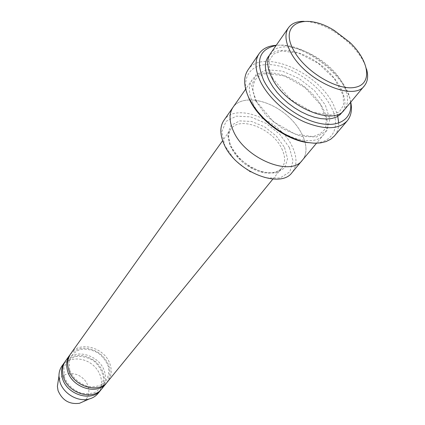 <?xml version="1.0" encoding="UTF-8"?>
<svg xmlns="http://www.w3.org/2000/svg" width="425" height="425" viewBox="0 0 425 425"><rect width="100%" height="100%" fill="white"/><g stroke="black" fill="none" stroke-linecap="round" stroke-linejoin="round"><path stroke-width="0.32" stroke-dasharray="2.12 1.59" d="M65.567 360.926C74.216 347.586 99.795 354.817 104.529 371.551C106.526 378.069 105.655 383.775 101.92 388.668M106.973 382.426C112.471 372.321 110.128 362.7 99.955 353.552C88.448 346.152 78.545 346.439 70.252 354.402M289.382 147.56L293.038 160.958L289.818 171.854L280.08 177.985L265.582 177.889L249.257 171.397L234.605 159.8L224.777 145.605L221.776 131.872L225.994 121.401L236.321 116.142L250.553 116.891L265.965 123.335L279.74 134.21L289.382 147.56M270.39 53.678C281.504 35.764 328.376 55.872 342.651 83.528C348.606 94.562 349.127 103.387 344.207 110.006M366.557 69.116C363.928 60.435 358.211 51.829 349.398 43.307L341.711 36.741L333.354 31.062C322.809 24.815 313.002 21.569 303.933 21.324M223.874 120.424C235.439 101.931 279.793 119.43 292.087 146.258C297.234 156.931 297.24 165.676 292.108 172.492M70.752 353.653C79.433 340.26 105.278 347.65 110.123 364.517C112.168 371.089 111.313 376.832 107.562 381.746M101.341 389.332C106.845 379.275 104.571 369.723 94.52 360.671C83.141 353.366 73.323 353.696 65.078 361.659M98.053 393.412C104.72 385.332 101.639 371.524 91.853 364.167C82.174 356.676 68.048 357.345 62.013 365.909M83.571 401.482C91.391 396.392 90.307 383.706 81.781 377.368C73.419 370.818 60.892 373.123 58.05 382.006M248.322 96.757C239.955 76.011 252.349 61.992 273.349 64.924C294.265 67.618 319.696 85.712 330.278 105.342C342.444 126.666 332.86 145.844 308.481 142.662M253.098 103.615C265.46 131.49 312.471 151.316 323.855 134.417C332.993 123.526 323.053 100.853 303.859 86.349C284.803 71.66 260.307 68.064 252.216 79.751C248.205 85.808 248.503 93.76 253.098 103.615M350.567 102.377C348.102 75.427 302.717 40.795 276.069 45.528M233.389 131.065C244.959 158.536 290.727 177.257 302.35 160.209C311.61 149.175 302.34 126.772 283.73 112.726C265.269 98.483 241.214 95.46 233.017 107.302C228.953 113.438 229.075 121.359 233.389 131.065M302.18 160.406L302.35 160.209C311.61 149.175 302.345 126.772 283.735 112.721C265.269 98.483 241.214 95.455 233.017 107.302L232.868 107.514M247.924 70.013C261.471 48.073 316.662 71.129 333.136 103.96L337.493 114.543M350.747 102.159C345.955 75.246 303.455 42.813 276.234 45.294M338.725 123.053C338.725 128.196 337.28 132.51 334.379 135.989M284.511 147.411L287.55 158.716L284.771 167.864L276.532 172.97L264.339 172.842L250.654 167.376L238.377 157.659L230.111 145.764L227.54 134.22L231.025 125.375L239.679 120.891L251.685 121.481L264.722 126.91L276.377 136.117L284.511 147.411M342.784 111.472C349.685 100.135 339.049 78.752 320.423 64.642C301.893 50.4 278.465 45.788 269.349 55.436M281.802 148.718C285.547 156.613 285.542 163.088 281.786 168.141C275.543 176.083 258.304 174.303 244.715 163.848C231.046 153.505 224.782 137.344 230.796 129.227C239.488 115.488 272.733 128.578 281.802 148.718M255.372 100.449L266.555 115.935L282.917 128.849L300.884 136.367L316.582 136.988L326.836 130.81L329.837 119.351L325.332 105.017L314.399 90.541L299.131 78.513L282.264 71.092L266.852 69.711L255.855 74.837L251.632 85.749L255.372 100.449M272.802 78.482L269.2 68.382L269.508 60.047L273.673 54.033L281.711 50.989L298.913 53.242L318.251 63.325L334.395 78.657L343.172 95.216L343.543 105.257L339.288 111.844L330.608 115.005L313.039 112.328L290.758 99.583L272.802 78.482M334.348 30.536L333.354 31.062M349.647 42.213L349.398 43.307M272.892 179.047L281.786 168.141C279.576 170.616 276.388 172.141 272.228 172.709C269.716 172.98 265.912 172.534 260.807 171.371C254.224 168.991 247.966 165.41 242.043 160.629C236.693 155.369 232.725 149.876 230.143 144.149L228.655 137.248C228.618 134.109 229.335 131.437 230.796 129.227L222.626 140.686M64.409 377.044L63.899 368.061C65.843 362.594 69.583 358.79 75.119 356.649C81.334 355.826 87.497 357.197 93.612 360.761C99.147 365.654 102.452 371.466 103.525 378.197C102.94 384.083 100.39 388.663 95.88 391.946C90.78 393.948 85.521 394.241 80.113 392.817C72.494 389.619 67.262 384.359 64.409 377.044M69.642 369.888L69.089 360.852C71.023 355.364 74.768 351.555 80.32 349.419C86.376 348.643 92.289 349.823 98.058 352.952C103.025 356.851 106.5 361.505 108.476 366.913C109.395 373.092 108.099 378.377 104.593 382.766C100.109 386.07 94.568 387.329 87.97 386.538C77.297 382.835 72.027 376.444 69.642 369.888M256.397 101.293L253.04 91.306C252.599 85.361 254.198 80.484 257.837 76.675L266.56 73.392L284.633 76.022L304.996 87.577L320.609 104.768L326.214 119.011L325.678 127.266C324.243 131.346 319.983 134.465 312.896 136.622L295.189 134.204L273.36 121.715L256.397 101.293M252.216 79.751L245.655 89.165M323.855 134.417L316.508 143.23"/><path stroke-width="0.64" d="M106.425 383.143L101.92 388.668C93.011 401.057 67.734 393.454 63.426 376.752C61.737 370.759 62.454 365.484 65.567 360.926L69.705 355.125C66.582 359.693 65.88 365.001 67.602 371.03C71.99 387.85 97.49 395.574 106.425 383.143L106.973 382.426M70.252 354.402L69.705 355.125M364.448 85.733L344.207 110.006C333.083 126.714 284.925 105.814 271.782 77.589C266.911 67.618 266.448 59.643 270.39 53.678L288.463 27.747C284.596 33.612 285.239 41.586 290.392 51.669C304.332 80.208 353.621 102.213 364.448 85.733C367.768 81.552 368.47 76.017 366.557 69.116M303.933 21.324C296.772 21.298 291.614 23.439 288.463 27.747M293.574 50.092C304.64 71.411 337.705 91.221 355.172 87.322C372.991 83.959 369.208 60.573 349.647 42.213L334.348 30.536C305.644 12.166 278.311 22.955 293.574 50.092M302.18 160.406L292.108 172.492C280.383 189.598 235.216 171.392 224.012 144.123C219.831 134.486 219.783 126.586 223.874 120.424L232.868 107.514M272.892 179.047L107.562 381.746C98.627 394.188 73.068 386.431 68.653 369.585C66.927 363.54 67.628 358.233 70.752 353.653L222.626 140.686M65.078 361.659L64.547 362.36C61.434 366.913 60.717 372.178 62.401 378.165C66.683 394.836 91.901 402.406 100.805 390.033L101.341 389.332M64.547 362.36L62.013 365.909C59.957 368.836 58.937 372.21 58.958 376.035L59.845 381.661C63.081 393.523 77.902 402.289 89.091 399.027C92.788 398.039 95.774 396.164 98.053 393.412L100.805 390.033M58.05 382.006L57.386 386.368L58.034 390.527C62.241 400.361 69.413 404.611 79.539 403.272L83.571 401.482M308.481 142.662C285.935 140.622 256.243 117.964 248.322 96.757M276.069 45.528C259.399 48.971 255.287 60.616 263.744 80.474C273.089 99.269 297.484 118.32 318.383 123.112C339.341 128.047 352.798 118.453 350.567 102.377M245.655 89.165L233.017 107.302C228.947 113.438 229.075 121.359 233.389 131.065C244.959 158.541 290.727 177.262 302.35 160.209L316.508 143.23M347.241 120.833L334.379 135.989L330.74 139.23L326.097 141.562L320.546 142.912L314.213 143.22L307.264 142.46L299.869 140.638L292.235 137.796L284.564 133.997L277.068 129.338L269.965 123.957L263.442 117.991L257.693 111.616L252.859 105.012L249.071 98.361C243.621 86.642 243.238 77.191 247.924 70.013L259.144 53.608C254.506 60.722 255.016 70.183 260.668 81.993C268.515 97.681 286.386 113.99 304.762 122.087C324.519 129.992 338.683 129.572 347.241 120.833C351.151 116.03 352.32 109.809 350.747 102.159M276.234 45.294C268.441 45.799 262.746 48.567 259.144 53.608M337.493 114.543L338.725 123.053M269.349 55.436C264.074 61.386 264.084 69.881 269.381 80.931L272.813 86.737L277.18 92.496L282.359 98.047L288.203 103.217L294.536 107.849L301.171 111.812L307.913 114.989L314.558 117.284L320.912 118.649L326.798 119.053L332.053 118.49L336.536 117.002L340.143 114.633L342.784 111.472M79.539 403.272L89.091 399.027M57.386 386.368L58.958 376.035"/></g></svg>
